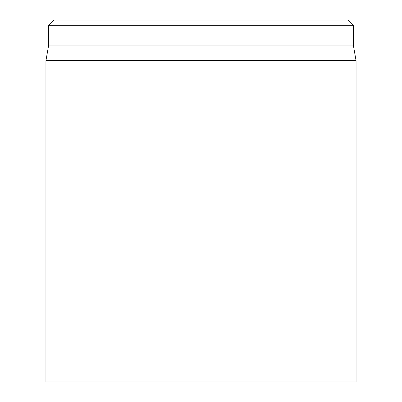 <?xml version="1.0" encoding="UTF-8"?>
<svg xmlns="http://www.w3.org/2000/svg" width="402" height="402" viewBox="0 0 402 402"><rect width="100%" height="100%" fill="white"/><g stroke="black" fill="none" stroke-linecap="round" stroke-linejoin="round"><path stroke-width="0.6" d="M45.944 60.601L45.944 381.9L356.056 381.9L356.056 60.601L45.944 60.601L48.526 45.944L353.474 45.944L353.474 25.271L348.303 20.1L53.697 20.1L48.526 25.271L353.474 25.271M48.526 45.944L48.526 25.271M353.474 45.944L356.056 60.601"/></g></svg>
